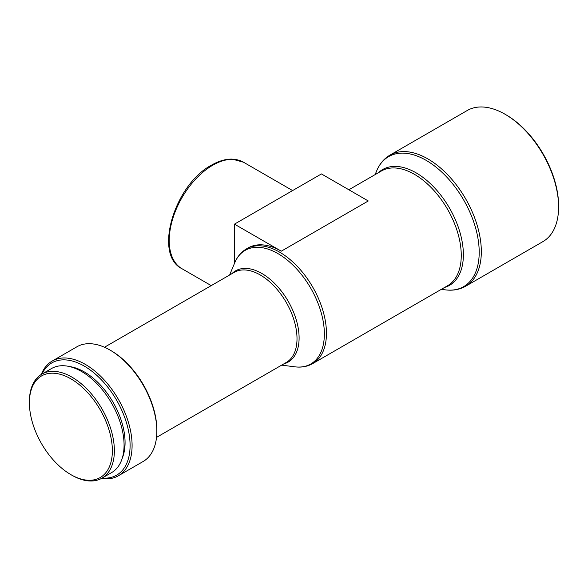 <?xml version="1.0" encoding="UTF-8"?>
<svg xmlns="http://www.w3.org/2000/svg" width="588" height="588" viewBox="0 0 588 588"><rect width="100%" height="100%" fill="white"/><g stroke="black" fill="none" stroke-linecap="round" stroke-linejoin="round"><path stroke-width="0.88" d="M71.883 475.214L70.876 474.634A58.66 33.869 60 0 1 29.4 402.787A58.66 33.869 60 0 1 70.876 378.841A58.66 33.869 60 0 1 112.359 450.687A58.66 33.869 60 0 1 70.876 474.634L71.883 475.214A60.079 34.685 60 0 0 101.922 478.191L111.624 472.59A60.079 34.685 60 0 0 120.834 424.448A60.079 34.685 60 0 0 81.585 371.506A60.079 34.685 60 0 0 51.546 368.529L41.844 374.13A60.079 34.685 60 0 1 71.883 377.106A60.079 34.685 60 0 1 111.132 430.048A60.079 34.685 60 0 1 101.922 478.191M69.546 366.567A57.712 33.325 60 0 1 84.26 371.888A57.712 33.325 60 0 1 122.326 457.978M42.064 373.997A64.812 37.419 60 0 1 84.26 366.096A64.812 37.419 60 0 1 129.169 434.407A64.812 37.419 60 0 1 102.143 478.059M41.285 374.468A66.231 38.235 60 0 1 52.148 361.076A66.231 38.235 60 0 1 85.267 364.354A66.231 38.235 60 0 1 128.529 422.721A66.231 38.235 60 0 1 118.379 475.788A66.231 38.235 60 0 1 101.349 478.507M156.849 431.18L156.849 430.019A64.812 37.419 60 0 0 111.022 350.646L110.015 350.066A66.231 38.235 60 0 1 156.849 431.18A66.231 38.235 60 0 1 143.134 461.499L118.379 475.788M506.084 114.836L505.077 114.256A75.69 43.703 60 0 1 558.6 206.954A75.69 43.703 60 0 1 542.922 241.609L465.652 286.224A75.69 43.703 60 0 0 477.25 225.564A75.69 43.703 60 0 0 427.807 158.87A75.69 43.703 60 0 0 389.962 155.122L467.232 110.507A75.69 43.703 60 0 1 505.077 114.256L506.084 114.836A74.272 42.88 60 0 1 558.6 205.8L558.6 206.954M229.614 275.008L234.73 262.792C237.302 256.625 241.227 251.987 246.504 248.871L248.173 247.901A66.231 38.235 60 0 1 281.292 251.186L368.264 200.971L321.43 173.93L234.458 224.146L234.458 263.431M52.148 361.076L76.903 346.788A66.231 38.235 60 0 1 110.015 350.066L111.022 350.646M29.4 402.787L29.4 401.633A60.079 34.685 60 0 1 41.844 374.13M234.458 224.146L281.292 251.186M212.716 165.243A61.497 35.508 120 0 0 172.534 219.434A61.497 35.508 120 0 0 181.964 268.716C153.152 254.663 174.599 184.426 211.533 165.125C218.707 160.987 225.601 158.988 232.201 159.12L243.461 162.192A61.497 35.508 120 0 0 212.716 165.243M104.48 347.251L234.193 272.362A52.038 30.047 60 0 1 260.212 274.941A52.038 30.047 60 0 1 294.213 320.798A52.038 30.047 60 0 1 286.231 362.495L156.518 437.384M231.826 273.729A52.655 30.4 60 0 1 261.866 273.479A52.655 30.4 60 0 1 297.263 323.547A52.655 30.4 60 0 1 283.864 363.862M234.73 262.792A65.613 37.882 60 0 1 277.962 253.612A65.613 37.882 60 0 1 323.562 323.62A65.613 37.882 60 0 1 294.786 366.816C301.416 367.669 307.392 366.596 312.728 363.582L447.541 285.753A66.231 38.235 60 0 0 457.692 232.679A66.231 38.235 60 0 0 414.422 174.32A66.231 38.235 60 0 0 381.311 171.034L348.86 189.77M246.504 248.871A66.231 38.235 60 0 1 279.616 252.149A66.231 38.235 60 0 1 322.885 310.508A66.231 38.235 60 0 1 312.728 363.582M378.393 172.725A66.863 38.602 60 0 1 416.098 172.835A66.863 38.602 60 0 1 460.918 235.935A66.863 38.602 60 0 1 444.624 287.436M375.137 174.599L376.555 171.145A75.058 43.336 60 0 1 426.131 160.348A75.058 43.336 60 0 1 478.323 240.654A75.058 43.336 60 0 1 445.072 289.818C452.694 290.862 459.551 289.663 465.652 286.224M181.964 268.716L211.239 285.614M281.652 365.141L294.786 366.816M441.368 289.318L445.072 289.818M376.555 171.145C379.466 164.023 383.935 158.679 389.962 155.122M243.461 162.192L292.611 190.571"/></g></svg>
